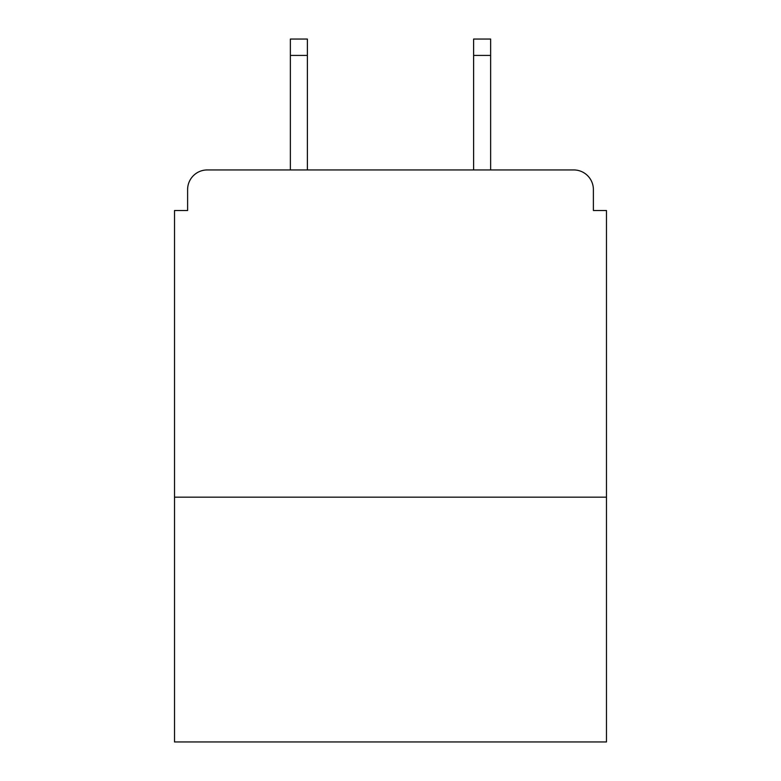 <?xml version="1.0" encoding="UTF-8"?>
<svg xmlns="http://www.w3.org/2000/svg" width="781" height="781" viewBox="0 0 781 781"><rect width="100%" height="100%" fill="white"/><g stroke="black" fill="none" stroke-linecap="round" stroke-linejoin="round"><path stroke-width="1.17" d="M606.476 497.175L606.476 210.519L593.384 210.519L593.384 189.578A19.632 19.632 0 0 0 573.752 169.946L207.248 169.946A19.632 19.632 0 0 0 187.616 189.578L187.616 210.519L174.524 210.519L174.524 741.95L606.476 741.95L606.476 497.175L174.524 497.175M187.616 189.578L187.616 210.519M573.752 169.946L492.596 169.946M288.404 169.946L207.248 169.946M593.384 210.519L593.384 189.578M307.382 55.412L290.366 55.412L290.366 39.05L307.382 39.05L307.382 169.946M290.366 55.412L290.366 169.946M490.634 39.05L490.634 55.412L473.618 55.412L473.618 39.05L490.634 39.05M473.618 169.946L473.618 55.412M490.634 169.946L490.634 55.412"/></g></svg>
